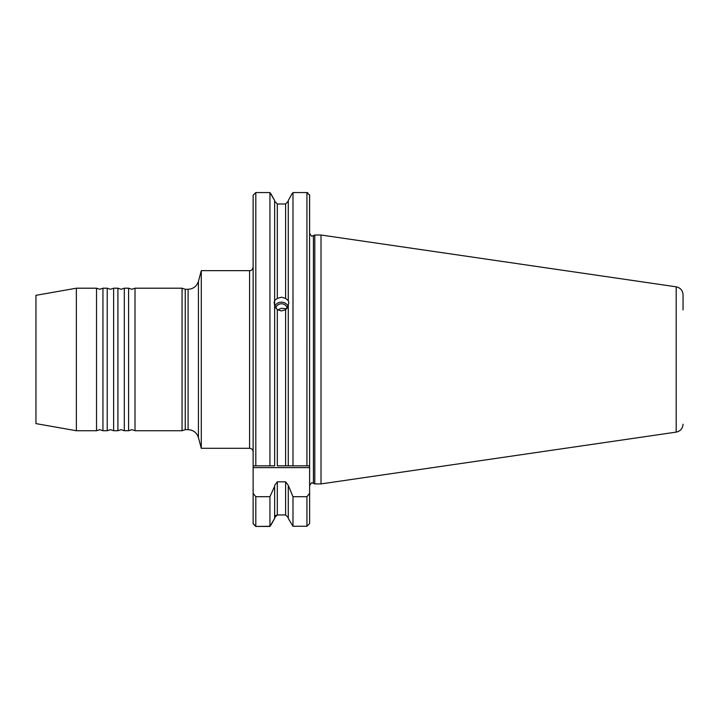 <?xml version="1.0" encoding="UTF-8"?>
<svg xmlns="http://www.w3.org/2000/svg" width="719" height="719" viewBox="0 0 719 719"><rect width="100%" height="100%" fill="white"/><g stroke="black" fill="none" stroke-linecap="round" stroke-linejoin="round"><path stroke-width="1.08" d="M188.099 429.665L188.099 289.272C193.321 288.957 196.763 286.315 198.426 281.345L198.426 437.592C196.763 432.622 193.321 429.98 188.099 429.665L185.25 429.665L182.051 430.735L135.01 430.735L135.01 288.202L131.802 289.272L128.593 288.202L128.593 430.735L124.324 430.735L124.324 288.202L121.116 289.272L117.907 288.202L117.907 430.735L113.629 430.735L113.629 288.202L110.42 289.272L107.221 288.202L107.221 430.735L102.943 430.735L102.943 288.202L99.734 289.272L96.526 288.202L96.526 430.735L76.367 430.735L76.367 288.202L96.526 288.202M277.723 309.952L281.462 308.271L286.656 308.802M309.61 298.691L309.61 306.815M288.283 305.557L285.614 309.7L281.462 310.932L277.309 309.7L274.64 305.557M274.64 465.831L269.94 465.831L269.94 192.557L255.811 192.557L255.811 465.831L274.64 465.831L274.64 305.323L274.155 302.582L274.64 300.425L277.309 298.403L281.462 297.208L285.614 298.403L288.283 300.659L288.283 200.493L292.04 193.726L288.283 200.493M288.13 306.213A7.307 6.866 0 0 0 274.793 306.213M287.205 308.1A5.878 5.527 0 0 0 275.728 308.109M683.05 424.183C682.717 428.524 680.435 431.166 676.193 432.119L676.193 286.818C680.435 287.771 682.717 290.413 683.05 294.745L683.05 309.934M182.051 430.735L182.051 288.202L135.01 288.202M76.367 430.735L35.95 423.608L35.95 295.329L76.367 288.202M321.016 483.914L321.016 235.014L314.787 235.014L314.787 483.914L321.016 483.914L676.193 432.119M253.133 267.091C252.414 269.724 251.228 270.919 249.574 270.65L249.574 448.288L201.284 448.288L201.284 270.65L198.426 281.345M309.565 194.75L309.61 467.611L253.133 467.611L253.133 195.244L255.811 192.557M277.309 309.7L277.309 465.831L288.283 465.831L288.283 305.323L288.768 302.582L288.283 300.425M288.283 465.831L292.984 465.831L292.984 192.557L292.049 193.726M307.184 192.575L307.75 192.692M270.883 193.726L274.64 200.493L269.94 192.557M274.64 300.659L274.64 305.323M275.404 515.784L276.267 515.172M253.133 231.904L253.133 339.871M253.133 230.574L253.133 195.244M270.919 524.969L269.94 526.443L255.811 526.443L253.133 523.783L253.133 496.802M255.811 526.443L269.94 526.254L269.94 496.694L255.811 496.694L255.811 526.254L253.133 523.612L253.133 467.611M269.94 526.254L274.64 518.444L274.64 485.352L277.309 481.829L285.614 481.829L288.283 485.352L292.984 496.694L306.941 496.694L309.61 493.297L309.61 494.87L309.61 467.611M269.94 496.694L274.64 486.242M288.283 517.734L285.614 514.948L277.309 514.948L274.64 517.734M288.283 518.444L292.984 526.254L288.283 518.444L288.283 486.242M309.61 494.87L309.61 523.612L306.941 526.254L292.984 526.254L292.984 496.694M285.614 309.7L285.614 465.831L306.941 465.831L306.941 192.557L309.61 195.244L309.61 231.904M309.61 493.297L309.61 523.621M255.811 496.694L253.133 493.297M271.009 524.969L274.64 518.444M274.64 201.203L277.309 203.989L274.64 201.203M285.614 298.403L285.614 203.989L288.283 201.203L285.614 203.989L277.309 203.989L277.309 298.403M274.64 300.425L274.64 200.493M306.941 192.557L292.984 192.557M255.811 465.831L253.133 465.831M309.61 465.831L306.941 465.831L309.61 465.831M185.25 429.665L185.25 289.272L182.051 288.202M314.787 483.914L313.412 483.276L313.412 235.661L312.289 235.913C311.902 236.686 311.003 235.787 309.61 233.235M277.309 514.948L277.309 481.829M285.614 514.948L285.614 481.829M306.941 526.254L306.941 496.694M135.01 430.735L131.802 429.665L128.593 430.735M124.324 430.735L121.116 429.665L117.907 430.735M113.629 430.735L110.42 429.665L107.221 430.735M102.943 430.735L99.734 429.665L96.526 430.735M313.412 483.276L312.289 483.024C311.902 482.251 311.003 483.141 309.61 485.702M198.426 437.592L201.284 448.288M249.574 270.65L201.284 270.65M313.412 235.661L314.787 235.014M676.193 286.818L321.016 235.014M188.099 289.272L185.25 289.272M249.574 448.288C251.74 448.494 252.926 449.681 253.133 451.847M107.221 288.202L102.943 288.202M117.907 288.202L113.629 288.202M128.593 288.202L124.324 288.202"/></g></svg>

